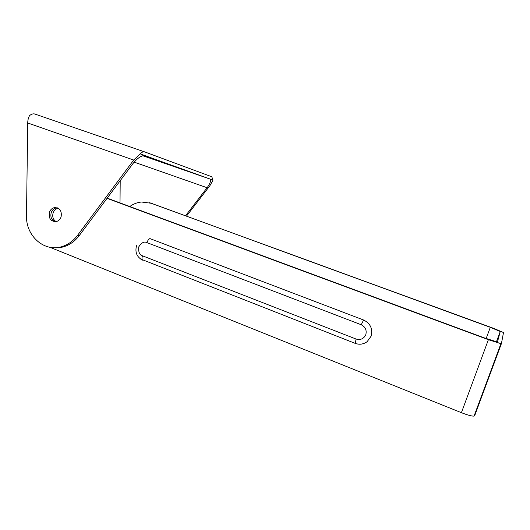 <?xml version="1.0" encoding="UTF-8"?>
<svg xmlns="http://www.w3.org/2000/svg" width="530" height="530" viewBox="0 0 530 530"><rect width="100%" height="100%" fill="white"/><g stroke="black" fill="none" stroke-linecap="round" stroke-linejoin="round"><path stroke-width="0.79" d="M57.326 207.82L56.193 207.932C53.808 208.515 52.145 210.085 51.205 212.656C50.204 217.042 51.516 220.063 55.133 221.732C51.516 220.063 50.204 217.042 51.205 212.656C52.145 210.085 53.808 208.515 56.193 207.932L57.326 207.82M61.102 216.889C62.003 210.807 59.771 207.72 54.391 207.614C52 208.197 50.33 209.781 49.389 212.364C48.508 218.598 50.84 221.666 56.379 221.56C58.638 220.904 60.208 219.347 61.102 216.889M213.034 180.114L140.139 153.866C141.841 152.117 143.385 151.474 144.776 151.938L211.775 176.742L213.034 180.114L209.86 185.772L186.553 216.035M144.67 151.905L35.007 114.089C33.297 113.513 31.502 114.01 29.614 115.58C28.428 117.415 27.799 119.879 27.726 122.973L133.692 160.053L140.139 153.866M143.623 155.542L154.614 159.464L143.199 155.615M120.204 180.703L120.012 202.891M185.593 215.683L207.117 187.726C210.284 183.34 211.212 180.432 209.9 179.007L142.782 155.707M133.692 160.053L77.473 235.439L79.202 235.645L133.09 163.432C137.72 157.801 141.749 155.217 145.174 155.674L145.114 155.654M77.473 235.439C73.577 240.58 68.82 244.158 63.203 246.185C45.143 253.161 25.625 236.42 26.5 215.465L27.726 122.973M79.202 235.645C75.32 240.766 70.576 244.337 64.978 246.351C61.069 247.709 57.121 248.153 53.139 247.669M140.404 258.925L355.272 343.4C359.545 344.891 363.494 344.328 367.118 341.691L371.079 336.212C372.915 328.819 370.424 323.419 363.593 320.007L149.917 238.586C148.738 239.07 147.744 240.415 146.923 242.614L361.241 324.757L363.593 320.007M56.107 221.626C53.139 219.685 52.139 216.797 53.093 212.967C54.033 210.403 55.69 208.84 58.061 208.257L58.22 208.23M129.784 206.514C133.348 203.937 137.243 202.44 141.47 202.01L151.189 203.262L490.31 327.308L500.24 331.528L497.491 341.843L497.001 341.896L484.5 337.954L107.186 198.14M501.42 343.606L474.642 415.778L474.045 416.123C471.779 416.235 467.566 415.089 461.405 412.684L49.953 247.305M151.189 203.262L493.543 328.308L503.5 332.535L501.426 343.586L500.929 343.652L488.395 339.697L107.04 198.339M152.395 203.547L149.235 202.645M207.117 187.726L134.13 162.12M361.241 324.757C365.375 326.864 366.899 330.17 365.813 334.668C363.799 338.802 360.566 340.26 356.114 339.054L142.464 255.804C141.788 258.011 141.841 259.462 142.623 260.151M355.213 343.374L356.114 339.054M490.31 327.308L486.149 338.557M500.24 331.528L496.431 341.804M488.395 339.697L461.405 412.684M142.464 255.804C139.549 255.043 138.31 252.081 138.734 246.907C141.497 242.641 144.226 241.203 146.923 242.614M54.391 207.614L58.061 208.257M209.9 179.007L142.749 155.721M64.978 246.351L63.203 246.185M355.272 343.4C359.506 344.864 363.447 344.295 367.118 341.691M474.045 416.123L500.929 343.652M136.521 245.688C134.839 252.313 136.859 257.13 142.596 260.137"/></g></svg>
